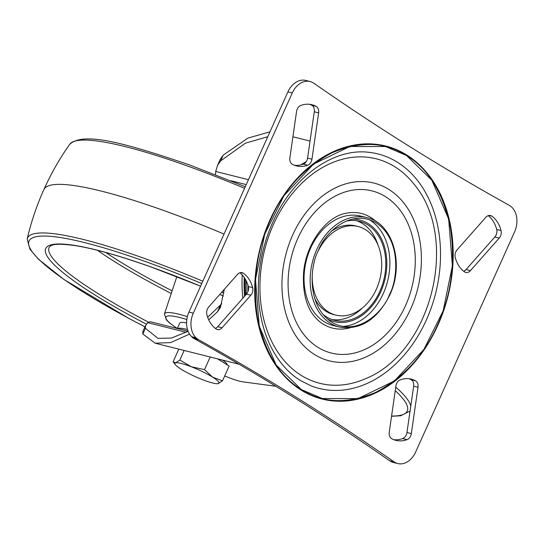 <?xml version="1.0" encoding="UTF-8"?>
<svg xmlns="http://www.w3.org/2000/svg" width="544" height="544" viewBox="0 0 544 544"><rect width="100%" height="100%" fill="white"/><g stroke="black" fill="none" stroke-linecap="round" stroke-linejoin="round"><path stroke-width="0.82" d="M406.538 155.509L431.8 180.18L448.644 218.987L452.39 265.703L443.156 310.869L423.939 349.37L394.359 380.984L358.047 398.596L322.381 398.562L301.342 389.579L276.087 364.915L259.236 326.108L255.496 279.385L264.724 234.226L283.948 195.718L313.528 164.111L349.84 146.499L385.506 146.526L406.538 155.509C428.148 168.545 442.728 192.29 450.296 226.76C455.58 262.303 451.35 294.991 437.614 324.822C424.395 354.98 403.825 377.461 375.911 392.272C347.48 404.24 322.626 403.342 301.342 389.579C279.738 376.55 265.152 352.798 257.591 318.335C252.307 282.785 256.537 250.097 270.273 220.266C283.492 190.114 304.062 167.634 331.969 152.823C360.407 140.855 385.261 141.753 406.538 155.509M207.4 309.019A6.718 4.991 -75.9 0 1 208.692 307L237.449 274.455A6.718 4.991 -75.9 0 1 242.121 272.66A6.718 4.991 -75.9 0 1 243.386 273.244A31.566 23.46 -75.9 0 1 252.647 287.64A6.718 4.991 -75.9 0 1 250.811 295.229L222.054 327.774A6.718 4.991 -75.9 0 1 217.382 329.569A6.718 4.991 -75.9 0 1 216.118 328.984A31.566 23.46 -75.9 0 1 206.856 314.588A6.718 4.991 -75.9 0 1 207.4 309.019M311.95 159.188A6.718 4.991 -75.9 0 1 311.256 161.582A6.718 4.991 -75.9 0 1 307.652 165.24A31.566 23.46 -75.9 0 1 296.582 165.954A31.566 23.46 -75.9 0 1 292.352 164.288A6.718 4.991 -75.9 0 1 289.87 157.814L296.562 111.479A6.718 4.991 -75.9 0 1 300.852 105.434A31.566 23.46 -75.9 0 1 311.93 104.72A31.566 23.46 -75.9 0 1 316.152 106.386A6.718 4.991 -75.9 0 1 318.641 112.853L311.95 159.188L307.591 158.1A6.718 4.991 -75.9 0 1 306.898 160.487A6.718 4.991 -75.9 0 1 303.294 164.145A31.566 23.46 -75.9 0 1 294.44 165.267M501.031 230.506A6.718 4.991 -75.9 0 1 500.487 236.076A6.718 4.991 -75.9 0 1 499.195 238.095L470.438 270.64A6.718 4.991 -75.9 0 1 465.766 272.435A6.718 4.991 -75.9 0 1 464.501 271.85A31.566 23.46 -75.9 0 1 455.24 257.455A6.718 4.991 -75.9 0 1 457.076 249.866L485.833 217.321A6.718 4.991 -75.9 0 1 490.504 215.526A6.718 4.991 -75.9 0 1 491.769 216.111A31.566 23.46 -75.9 0 1 501.031 230.506L496.672 229.412A6.718 4.991 -75.9 0 1 496.121 234.981A6.718 4.991 -75.9 0 1 494.836 237L466.079 269.545A6.718 4.991 -75.9 0 1 463.665 271.225M411.325 433.609A6.718 4.991 -75.9 0 1 410.632 436.002A6.718 4.991 -75.9 0 1 407.034 439.661A31.566 23.46 -75.9 0 1 395.957 440.375A31.566 23.46 -75.9 0 1 391.728 438.709A6.718 4.991 -75.9 0 1 389.246 432.235L395.937 385.9A6.718 4.991 -75.9 0 1 400.234 379.855A31.566 23.46 -75.9 0 1 411.305 379.141A31.566 23.46 -75.9 0 1 415.534 380.807A6.718 4.991 -75.9 0 1 418.016 387.274L411.325 433.609L406.966 432.521A6.718 4.991 -75.9 0 1 406.273 434.908A6.718 4.991 -75.9 0 1 402.676 438.566A31.566 23.46 -75.9 0 1 393.815 439.688M509.252 205.319A3826.496 2843.665 -75.9 0 1 410.366 147.002A3826.496 2843.665 -75.9 0 1 313.908 83.266A20.148 14.974 104.1 0 0 313.398 82.933L311.025 81.797A20.148 14.974 104.1 0 0 310.141 81.539A20.148 14.974 104.1 0 0 292.271 92.976L193.29 313.201A20.148 14.974 104.1 0 0 195.983 337.776L198.111 339.463A20.148 14.974 104.1 0 0 198.635 339.769A3826.496 2843.665 -75.9 0 1 393.978 461.822A20.148 14.974 104.1 0 0 394.482 462.162L396.862 463.291A20.148 14.974 104.1 0 0 397.746 463.556A20.148 14.974 104.1 0 0 415.616 452.118L514.59 231.887A20.148 14.974 104.1 0 0 511.904 207.312L509.776 205.632A20.148 14.974 104.1 0 0 509.252 205.319M310.141 81.539L305.782 80.444A20.148 14.974 104.1 0 0 287.912 91.882L188.931 312.113A20.148 14.974 104.1 0 0 191.624 336.688L192.617 337.661L196.976 338.756M192.617 337.661L193.752 338.368A20.148 14.974 104.1 0 0 194.276 338.681A3826.496 2843.665 -75.9 0 1 389.62 460.734A20.148 14.974 104.1 0 0 390.123 461.067L395.617 462.869M391.258 461.774L392.503 462.203A20.148 14.974 104.1 0 0 393.387 462.461L397.746 463.556M239.863 272.775A31.566 23.46 -75.9 0 1 248.288 286.545A6.718 4.991 -75.9 0 1 246.452 294.134L217.695 326.679A6.718 4.991 -75.9 0 1 215.281 328.358M409.088 378.733A31.566 23.46 -75.9 0 1 411.176 379.712A6.718 4.991 -75.9 0 1 413.658 386.186L406.966 432.521M488.247 215.642A31.566 23.46 -75.9 0 1 496.672 229.412M309.713 104.312A31.566 23.46 -75.9 0 1 311.794 105.291A6.718 4.991 -75.9 0 1 314.282 111.765L307.591 158.1M221.796 303.688L207.679 317.288M188.088 331.242L171.53 338.062L157.916 338.354L145.418 328.256L145.452 325.734L147.757 322.674L186.164 332.302M248.445 179.69L215.71 171.482L217.573 165.267L220.259 159.283L223.224 155.135L247.874 138.108L269.953 131.832M291.217 148.458L290.938 150.511M224.25 289.394L220.497 307.272L217.444 311.848L208.74 319.879M189.55 334.111L170.639 342.584L155.142 343.196L142.834 334.009L142.766 331.711L145.452 325.734M275.794 386.254L243.032 381.881A25.52 3.992 24.2 0 1 224.706 375.945M217.573 165.267L220.64 160.881L245.466 143.167L267.764 136.707M215.71 171.482L215.506 174.658M188.068 331.194L150.212 321.708L147.757 322.674M217.444 311.848L220.279 305.531M222.408 360.053A24.174 3.781 24.2 0 1 227.202 364.874M217.532 358.829L229.14 366.085L222.51 380.834L212.643 377.162A24.174 3.781 24.2 0 1 218.28 383.622A24.174 3.781 24.2 0 1 217.729 383.71A24.174 3.781 24.2 0 1 202.592 379.692A24.174 3.781 24.2 0 1 181.261 369.301A24.174 3.781 -155.8 0 1 175.318 364.65L173.142 361.74L175.617 362.841A24.174 3.781 24.2 0 1 191.311 366.772A24.174 3.781 24.2 0 1 212.643 377.162L204.524 369.6L191.311 366.772L179.846 360.053L175.617 362.841A24.174 3.781 -155.8 0 0 175.318 364.65M217.784 383.704L222.51 380.834M210.195 356.993L204.524 369.6M184.151 350.465L179.846 360.053M178.806 349.126L173.142 361.74M177.296 328.494L179.642 323.272A36.264 5.671 24.2 0 1 186.585 322.918M177.562 328.562A36.264 5.671 24.2 0 1 187.496 329.548A36.264 5.671 24.2 0 0 179.52 328.209A36.264 5.671 24.2 0 0 177.562 328.562M314.568 354.545A91.657 68.116 -75.9 0 1 292.645 235.096A91.657 68.116 -75.9 0 1 388.783 189.407A91.657 68.116 -75.9 0 1 410.706 308.863A91.657 68.116 -75.9 0 1 314.568 354.545M349.778 327.903A59.099 43.921 -75.9 0 1 323.041 324.04A59.099 43.921 -75.9 0 1 318.539 320.708C307.408 310.808 302.416 294.875 303.572 272.911C305.755 244.1 325.815 217.11 345.433 213.377A59.099 43.921 -75.9 0 1 370.899 217.559A59.099 43.921 -75.9 0 1 376.38 221.762M385.519 196.67A83.592 62.125 104.1 0 0 297.833 238.34A83.592 62.125 104.1 0 0 317.832 347.29A83.592 62.125 104.1 0 0 405.518 305.619A83.592 62.125 104.1 0 0 385.519 196.67M346.202 221.088A51.041 37.93 -75.9 0 1 359.373 221.286A51.041 37.93 -75.9 0 1 367.635 224.815A51.041 37.93 -75.9 0 1 382.044 285.784A51.041 37.93 -75.9 0 1 334.56 320.307A51.041 37.93 -75.9 0 1 326.305 316.778A51.041 37.93 -75.9 0 1 322.85 314.276M378.039 245.174A51.041 37.93 104.1 0 0 362.406 223.502A51.041 37.93 104.1 0 0 356.728 220.762M301.124 390.075A130.458 96.948 104.1 0 0 437.961 325.047A130.458 96.948 104.1 0 0 406.762 155.02A130.458 96.948 104.1 0 0 269.919 220.048A130.458 96.948 104.1 0 0 301.124 390.075M331.976 319.525A51.041 37.93 104.1 0 0 362.284 308.047M245.351 295.385A119.544 88.835 -75.9 0 1 245.072 278.759M244.242 277.481A119.544 88.835 104.1 0 0 244.562 296.276M247.901 285.172A129.934 96.56 104.1 0 0 247.887 291.768M310.638 248.098A56.413 41.922 104.1 0 0 333.254 325.523L339.361 327.046A56.413 41.922 -75.9 0 1 316.737 249.628A56.413 41.922 -75.9 0 1 366.785 217.607L360.679 216.077A56.413 41.922 104.1 0 0 310.638 248.098M342.666 326.414A56.413 41.922 104.1 0 0 383.302 293.502A56.413 41.922 104.1 0 0 369.396 219.722M327.202 318.838A52.38 38.93 104.1 0 0 334.234 321.613A52.38 38.93 104.1 0 0 380.705 291.876A52.38 38.93 104.1 0 0 359.7 219.987A52.38 38.93 104.1 0 0 352.192 219.116M318.043 251.362A45.669 33.939 -75.9 0 1 358.068 226.501A45.669 33.939 -75.9 0 1 376.38 289.177A45.669 33.939 -75.9 0 1 335.866 315.098A45.669 33.939 -75.9 0 1 312.297 274.298M318.478 250.383C323.673 234.79 349.758 207.271 376.237 222.931C402.098 239.979 397.44 280.881 389.409 294.705C384.214 310.304 358.129 337.817 331.65 322.157C305.789 305.116 310.447 264.214 318.478 250.383M191.624 336.688L195.983 337.776M193.752 338.368L198.111 339.463M194.276 338.681L198.635 339.769M389.62 460.734L393.978 461.822M390.123 461.067L394.482 462.162M392.503 462.203L396.862 463.291M287.912 91.882L292.271 92.976M188.931 312.113L193.29 313.201M240.727 272.578L243.386 273.244M248.288 286.545L252.647 287.64M246.452 294.134L250.811 295.229M217.695 326.679L222.054 327.774M411.176 379.712L415.534 380.807M413.658 386.186L418.016 387.274M402.676 438.566L407.034 439.661M489.104 215.444L491.769 216.111M494.836 237L499.195 238.095M466.079 269.545L470.438 270.64M303.294 164.145L307.652 165.24M311.794 105.291L316.152 106.386M314.282 111.765L318.641 112.853M306.238 161.616A116.858 86.843 104.1 0 0 300.764 164.9M242.25 274.985A116.858 86.843 104.1 0 0 242.842 298.221M230.751 180.717L246.242 184.6M142.834 334.009L145.418 328.256M220.64 160.881L223.224 155.135M146.431 324.176A189.054 29.573 24.2 0 1 45.322 250.056A189.054 29.573 24.2 0 1 152.123 267.342A189.054 29.573 24.2 0 1 200.58 286.198L152.306 267.451C120.68 256.149 95.214 248.907 75.908 245.725C51.054 242.223 50.871 246.078 49.382 246.99A186.388 29.158 -155.8 0 0 148.41 322.116M171.251 293.474A181.642 28.417 24.2 0 1 97.478 250.308M105.767 252.498A178.976 27.996 -155.8 0 0 172.122 290.85M176.848 276.651L164.424 313.963A53.972 8.446 24.2 0 1 187.367 316.662M186.823 319.525A51.292 8.024 -155.8 0 0 177.317 328.454M219.81 294.42A189.054 29.573 24.2 0 1 223.414 296.004M201.77 283.553A207.332 32.436 -155.8 0 0 145.744 261.664A207.332 32.436 -155.8 0 0 28.58 243.256A207.332 32.436 -155.8 0 0 144.962 326.828M391.585 416.024A207.332 32.436 -155.8 0 0 395.25 390.64M223.829 293.06A207.332 32.436 -155.8 0 0 221.796 292.162M144.949 326.862L128.758 318.362L63.974 279.507L38.44 259.202L29.927 249.227L27.2 238.972A209.964 32.844 24.2 0 1 145.704 258.89A209.964 32.844 24.2 0 1 202.824 281.214M224.012 234.056A214.907 33.619 -155.8 0 0 164.846 210.909A214.907 33.619 -155.8 0 0 43.894 189.536A214.907 33.619 -155.8 0 0 43.887 189.55C51.041 173.604 59.67 158.501 69.775 144.242C84.007 131.179 126.643 143.704 189.067 164.75L245.29 186.714M244.569 188.326A209.964 32.844 -155.8 0 0 187.449 166.002A209.964 32.844 -155.8 0 0 69.775 144.242M223.577 290.149A209.964 32.844 24.2 0 1 224.142 290.401M395.76 387.138A209.964 32.844 24.2 0 1 410.802 405.994M369.471 152.395A120.877 89.828 -75.9 0 1 397.501 162.302A120.877 89.828 -75.9 0 1 429.651 312.1A120.877 89.828 -75.9 0 1 310.978 385.818L300.268 380.412C288.721 373.184 279.228 362.549 271.803 348.507C262.412 330.296 257.924 309.271 258.339 285.43C259.026 261.392 264.676 238.558 275.291 216.947C296.215 173.774 335.947 147.676 369.471 152.395M301.138 375.333A115.75 86.02 104.1 0 0 364.963 378.916C431.46 352.974 460.224 238.177 413.821 183.947A115.75 86.02 104.1 0 0 394.862 166.784A115.75 86.02 104.1 0 0 273.455 224.482A115.75 86.02 104.1 0 0 301.138 375.333M306.292 161.602A126.786 94.221 104.1 0 0 302.45 164.438M246.296 281.03A126.786 94.221 104.1 0 0 246.323 294.277M331.527 231.186A45.669 33.939 -75.9 0 1 355.626 225.889L358.068 226.501M335.866 315.098L333.424 314.486A45.669 33.939 -75.9 0 1 314.67 298.438M292.903 136.782L310.046 141.08M155.142 343.196L239.013 364.215M164.424 313.963L166.342 319.838L169.728 323.075L177.249 328.488M27.2 238.972C31.151 221.952 36.713 205.476 43.894 189.536M391.551 416.269L400.656 415.786L410.047 411.033M219.783 294.44L223.407 296.038M306.32 161.568L302.362 164.465M246.058 280.554L246.119 294.508M366.785 217.607C392.829 222.958 404.709 264.017 389.762 295.038C377.25 319.722 360.448 330.392 339.361 327.046"/></g></svg>
